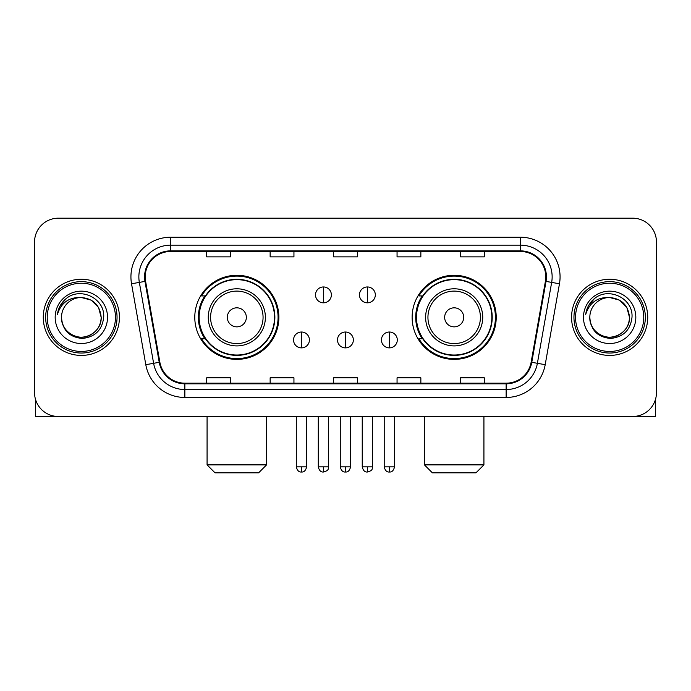 <?xml version="1.0" encoding="UTF-8"?>
<svg xmlns="http://www.w3.org/2000/svg" width="691" height="691" viewBox="0 0 691 691"><rect width="100%" height="100%" fill="white"/><g stroke="black" fill="none" stroke-linecap="round" stroke-linejoin="round"><path stroke-width="1.04" d="M412.13 317.342A42.039 42.039 0 0 0 454.177 359.38A42.039 42.039 0 0 0 496.216 317.342A42.039 42.039 0 0 0 454.177 275.294A42.039 42.039 0 0 0 412.13 317.342M194.784 317.342A42.039 42.039 0 0 0 236.823 359.38A42.039 42.039 0 0 0 278.87 317.342A42.039 42.039 0 0 0 236.823 275.294A42.039 42.039 0 0 0 194.784 317.342M204.864 338.754A38.471 38.471 0 0 1 204.864 295.921M422.218 338.754A38.471 38.471 0 0 1 422.218 295.921M34.55 241.98L34.55 392.695A23.796 23.796 0 0 0 58.346 416.492L632.654 416.492A23.796 23.796 0 0 0 656.45 392.695L656.45 241.98A23.796 23.796 0 0 0 632.654 218.183L58.346 218.183A23.796 23.796 0 0 0 34.55 241.98L34.55 392.695M43.274 317.342A38.074 38.074 0 0 0 81.348 355.416A38.074 38.074 0 0 0 119.431 317.342A38.074 38.074 0 0 0 81.348 279.268A38.074 38.074 0 0 0 43.274 317.342A38.074 38.074 0 0 0 81.348 355.416A38.074 38.074 0 0 0 119.431 317.342A38.074 38.074 0 0 0 81.348 279.268A38.074 38.074 0 0 0 43.274 317.342M571.569 317.342A38.074 38.074 0 0 0 609.652 355.416A38.074 38.074 0 0 0 647.726 317.342A38.074 38.074 0 0 0 609.652 279.268A38.074 38.074 0 0 0 571.569 317.342A38.074 38.074 0 0 0 609.652 355.416A38.074 38.074 0 0 0 647.726 317.342A38.074 38.074 0 0 0 609.652 279.268A38.074 38.074 0 0 0 571.569 317.342M145.205 276.884A25.386 25.386 0 0 1 170.591 251.498L520.409 251.498A25.386 25.386 0 0 1 545.406 281.289L531.137 362.205A25.386 25.386 0 0 1 506.14 383.177L184.86 383.177A25.386 25.386 0 0 1 159.863 362.205L145.594 281.289A25.386 25.386 0 0 1 145.205 276.884M144.574 276.884A26.016 26.016 0 0 0 144.972 281.401L159.232 362.317A26.016 26.016 0 0 0 184.86 383.816L506.14 383.816A26.016 26.016 0 0 0 531.768 362.317L546.028 281.401A26.016 26.016 0 0 0 520.409 250.868L170.591 250.868A26.016 26.016 0 0 0 144.574 276.884M131.532 283.768A39.663 39.663 0 0 1 170.591 237.22L520.409 237.22A39.663 39.663 0 0 1 559.468 283.768L545.199 364.684A39.663 39.663 0 0 1 506.14 397.455L184.86 397.455A39.663 39.663 0 0 1 145.801 364.684L131.532 283.768L139.34 282.394A31.726 31.726 0 0 1 170.591 245.158L520.409 245.158A31.726 31.726 0 0 1 551.66 282.394L537.391 363.302A31.726 31.726 0 0 1 506.14 389.525L184.86 389.525A31.726 31.726 0 0 1 153.609 363.302L139.34 282.394A31.726 31.726 0 0 1 138.865 276.884M632.654 218.183L58.346 218.183M58.346 416.492L632.654 416.492M656.45 392.695L656.45 241.98M531.768 362.317L537.391 363.302L551.66 282.394L559.468 283.768M333.598 251.498L333.598 256.871L357.402 256.871L357.402 251.498M270.146 251.498L270.146 256.871L293.943 256.871L293.943 251.498M206.687 251.498L206.687 256.871L230.483 256.871L230.483 251.498M397.057 251.498L397.057 256.871L420.854 256.871L420.854 251.498M460.517 251.498L460.517 256.871L484.313 256.871L484.313 251.498M357.402 383.177L357.402 377.804L333.598 377.804L333.598 383.177M293.943 383.177L293.943 377.804L270.146 377.804L270.146 383.177M230.483 383.177L230.483 377.804L206.687 377.804L206.687 383.177M420.854 383.177L420.854 377.804L397.057 377.804L397.057 383.177M484.313 383.177L484.313 377.804L460.517 377.804L460.517 383.177M35.345 398.793L35.345 416.492L127.36 416.492M115.457 317.342A34.109 34.109 0 0 0 81.348 283.232A34.109 34.109 0 0 0 47.238 317.342A34.109 34.109 0 0 0 81.348 351.451A34.109 34.109 0 0 0 115.457 317.342M117.047 317.342A35.699 35.699 0 0 0 81.348 281.643A35.699 35.699 0 0 0 45.658 317.342A35.699 35.699 0 0 0 81.348 353.032A35.699 35.699 0 0 0 117.047 317.342M61.516 317.342A19.832 19.832 0 0 1 81.348 297.51C93.397 298.685 100.005 305.292 101.18 317.342L98.528 307.426L91.264 300.162L81.348 297.51L91.264 300.162L98.528 307.426L101.18 317.342L98.528 307.426L91.264 300.162L81.348 297.51L91.264 300.162L98.528 307.426L101.18 317.342L98.528 307.426L91.264 300.162L81.348 297.51L91.264 300.162L98.528 307.426L101.18 317.342L98.528 307.426L91.264 300.162L81.348 297.51L91.264 300.162L98.528 307.426L101.18 317.342C101.862 332 83.792 342.434 71.432 334.513C65.092 330.54 61.784 324.822 61.516 317.342C62.466 330.272 69.411 337.303 82.359 338.443C95.056 337.07 102.173 330.039 103.685 317.342C105.162 298.452 80.406 286.445 66.146 298.607C61.171 302.77 58.26 308.048 57.396 314.457C61.145 302.641 69.126 296.992 81.348 297.51L91.264 300.162L98.528 307.426L101.18 317.342C101.862 332 83.792 342.434 71.432 334.513C65.092 330.54 61.784 324.822 61.516 317.342C60.843 332 78.904 342.434 91.264 334.513C97.612 330.54 100.912 324.822 101.18 317.342C100.912 324.822 97.612 330.54 91.264 334.513C78.904 342.434 60.843 332 61.516 317.342C61.784 324.822 65.092 330.54 71.432 334.513C83.792 342.434 101.862 332 101.18 317.342C101.862 332 83.792 342.434 71.432 334.513C65.092 330.54 61.784 324.822 61.516 317.342C61.784 324.822 65.092 330.54 71.432 334.513C83.792 342.434 101.862 332 101.18 317.342C100.912 324.822 97.612 330.54 91.264 334.513C78.904 342.434 60.843 332 61.516 317.342C60.843 332 78.904 342.434 91.264 334.513C97.612 330.54 100.912 324.822 101.18 317.342C101.862 332 83.792 342.434 71.432 334.513C65.092 330.54 61.784 324.822 61.516 317.342C60.843 332 78.904 342.434 91.264 334.513C97.612 330.54 100.912 324.822 101.18 317.342C101.862 332 83.792 342.434 71.432 334.513C65.092 330.54 61.784 324.822 61.516 317.342C61.784 324.822 65.092 330.54 71.432 334.513C83.792 342.434 101.862 332 101.18 317.342C101.974 332.734 82.186 342.961 70.111 333.675M55.176 317.342A26.18 26.18 0 0 0 81.348 343.513A26.18 26.18 0 0 0 107.528 317.342A26.18 26.18 0 0 0 81.348 291.161A26.18 26.18 0 0 0 55.176 317.342M66.137 298.616L60.29 305.569M59.927 306.243L60.454 305.284L59.927 306.243M258.641 472.817L215.013 472.817L207.075 464.879L266.571 464.879L258.641 472.817M246.341 317.342A9.519 9.519 0 0 0 236.823 307.823A9.519 9.519 0 0 0 227.304 317.342A9.519 9.519 0 0 0 236.823 326.86A9.519 9.519 0 0 0 246.341 317.342M265.379 317.342A28.556 28.556 0 0 0 236.823 288.786A28.556 28.556 0 0 0 208.267 317.342A28.556 28.556 0 0 0 236.823 345.897A28.556 28.556 0 0 0 265.379 317.342A28.556 28.556 0 0 1 236.823 345.897A28.556 28.556 0 0 1 208.267 317.342M274.508 317.342A37.677 37.677 0 0 0 236.823 279.665A37.677 37.677 0 0 0 199.146 317.342A37.677 37.677 0 0 0 236.823 355.019A37.677 37.677 0 0 0 274.508 317.342M278.076 317.342A41.253 41.253 0 0 1 201.573 338.754L205.4 338.754A38.031 38.031 0 0 0 261.993 345.863A38.031 38.031 0 0 0 261.993 288.821A38.031 38.031 0 0 0 205.4 295.921L201.573 295.921A41.253 41.253 0 0 1 278.076 317.342M475.987 472.817L432.359 472.817L424.429 464.879L483.925 464.879L475.987 472.817M463.696 317.342A9.519 9.519 0 0 0 454.177 307.823A9.519 9.519 0 0 0 444.658 317.342A9.519 9.519 0 0 0 454.177 326.86A9.519 9.519 0 0 0 463.696 317.342M482.733 317.342A28.556 28.556 0 0 0 454.177 288.786A28.556 28.556 0 0 0 425.621 317.342A28.556 28.556 0 0 0 454.177 345.897A28.556 28.556 0 0 0 482.733 317.342A28.556 28.556 0 0 1 454.177 345.897A28.556 28.556 0 0 1 425.621 317.342M491.854 317.342A37.677 37.677 0 0 0 454.177 279.665A37.677 37.677 0 0 0 416.492 317.342A37.677 37.677 0 0 0 454.177 355.019A37.677 37.677 0 0 0 491.854 317.342M495.421 317.342A41.253 41.253 0 0 1 418.919 338.754L422.745 338.754A38.031 38.031 0 0 0 479.338 345.863A38.031 38.031 0 0 0 479.338 288.821A38.031 38.031 0 0 0 422.745 295.921L418.919 295.921A41.253 41.253 0 0 1 495.421 317.342M323.448 286.955A7.929 7.929 0 0 0 315.519 294.893A7.929 7.929 0 0 0 323.448 302.822A7.929 7.929 0 0 0 331.378 294.893A7.929 7.929 0 0 0 323.448 286.955L323.448 302.822A7.929 7.929 0 0 0 331.378 294.893A7.929 7.929 0 0 0 323.448 286.955M367.396 286.955A7.929 7.929 0 0 0 359.458 294.893A7.929 7.929 0 0 0 367.396 302.822A7.929 7.929 0 0 0 375.325 294.893A7.929 7.929 0 0 0 367.396 286.955L367.396 302.822A7.929 7.929 0 0 0 375.325 294.893A7.929 7.929 0 0 0 367.396 286.955M301.475 332.017A7.929 7.929 0 0 0 293.545 339.946A7.929 7.929 0 0 0 301.475 347.884A7.929 7.929 0 0 0 309.404 339.946A7.929 7.929 0 0 0 301.475 332.017L301.475 347.884A7.929 7.929 0 0 0 309.404 339.946A7.929 7.929 0 0 0 301.475 332.017M345.422 332.017A7.929 7.929 0 0 0 337.484 339.946A7.929 7.929 0 0 0 345.422 347.884A7.929 7.929 0 0 0 353.351 339.946A7.929 7.929 0 0 0 345.422 332.017L345.422 347.884A7.929 7.929 0 0 0 353.351 339.946A7.929 7.929 0 0 0 345.422 332.017M389.37 332.017A7.929 7.929 0 0 0 381.432 339.946A7.929 7.929 0 0 0 389.37 347.884A7.929 7.929 0 0 0 397.299 339.946A7.929 7.929 0 0 0 389.37 332.017L389.37 347.884A7.929 7.929 0 0 0 397.299 339.946A7.929 7.929 0 0 0 389.37 332.017M655.655 398.793L655.655 416.492L563.64 416.492M643.762 317.342A34.109 34.109 0 0 0 609.652 283.232A34.109 34.109 0 0 0 575.543 317.342A34.109 34.109 0 0 0 609.652 351.451A34.109 34.109 0 0 0 643.762 317.342M645.342 317.342A35.699 35.699 0 0 0 609.652 281.643A35.699 35.699 0 0 0 573.953 317.342A35.699 35.699 0 0 0 609.652 353.032A35.699 35.699 0 0 0 645.342 317.342M629.484 317.342C628.3 305.292 621.693 298.685 609.652 297.51L619.568 300.162L626.823 307.426L629.484 317.342L626.823 307.426L619.568 300.162L609.652 297.51L619.568 300.162L626.823 307.426L629.484 317.342L626.823 307.426L619.568 300.162L609.652 297.51L619.568 300.162L626.823 307.426L629.484 317.342L626.823 307.426L619.568 300.162L609.652 297.51L619.568 300.162L626.823 307.426L629.484 317.342C630.157 332 612.096 342.434 599.736 334.513C593.388 330.54 590.088 324.822 589.82 317.342C590.77 330.272 597.715 337.303 610.654 338.443C623.36 337.07 630.468 330.039 631.989 317.342C633.457 298.452 608.711 286.445 594.441 298.607C589.466 302.77 586.555 308.048 585.7 314.457C589.44 302.641 597.421 296.992 609.652 297.51L619.568 300.162L626.823 307.426L629.484 317.342C630.157 332 612.096 342.434 599.736 334.513C593.388 330.54 590.088 324.822 589.82 317.342C589.138 332 607.208 342.434 619.568 334.513C625.908 330.54 629.216 324.822 629.484 317.342C630.157 332 612.096 342.434 599.736 334.513C593.388 330.54 590.088 324.822 589.82 317.342C590.088 324.822 593.388 330.54 599.736 334.513C612.096 342.434 630.157 332 629.484 317.342C630.157 332 612.096 342.434 599.736 334.513C593.388 330.54 590.088 324.822 589.82 317.342C589.138 332 607.208 342.434 619.568 334.513C625.908 330.54 629.216 324.822 629.484 317.342C629.216 324.822 625.908 330.54 619.568 334.513C607.208 342.434 589.138 332 589.82 317.342C590.088 324.822 593.388 330.54 599.736 334.513C612.096 342.434 630.157 332 629.484 317.342C629.216 324.822 625.908 330.54 619.568 334.513C607.208 342.434 589.138 332 589.82 317.342C590.088 324.822 593.388 330.54 599.736 334.513C612.096 342.434 630.157 332 629.484 317.342C630.157 332 612.096 342.434 599.736 334.513C593.388 330.54 590.088 324.822 589.82 317.342A19.832 19.832 0 0 1 609.652 297.51L619.568 300.162L626.823 307.426L629.484 317.342C630.278 332.734 610.481 342.961 598.406 333.675M583.472 317.342A26.18 26.18 0 0 0 609.652 343.513A26.18 26.18 0 0 0 635.824 317.342A26.18 26.18 0 0 0 609.652 291.161A26.18 26.18 0 0 0 583.472 317.342M594.433 298.616L588.585 305.569M588.231 306.243L588.749 305.284L588.231 306.243M520.409 237.22L520.409 250.868M139.34 282.394L144.972 281.401M184.86 397.455L184.86 383.816M506.14 383.816L506.14 397.455M145.801 364.684L159.232 362.317M546.028 281.401L551.66 282.394M170.591 237.22L170.591 250.868M537.391 363.302L545.199 364.684M263.064 317.342A26.232 26.232 0 0 0 236.823 291.11A26.232 26.232 0 0 0 210.591 317.342A26.232 26.232 0 0 0 236.823 343.574A26.232 26.232 0 0 0 263.064 317.342M480.409 317.342A26.232 26.232 0 0 0 454.177 291.11A26.232 26.232 0 0 0 427.936 317.342A26.232 26.232 0 0 0 454.177 343.574A26.232 26.232 0 0 0 480.409 317.342M323.448 466.866L318.292 466.866C319.19 470.545 320.909 472.264 323.448 472.022L323.448 466.866L328.605 466.866L328.605 416.492M367.396 466.866L362.239 466.866C363.138 470.545 364.857 472.264 367.396 472.022L367.396 466.866L372.553 466.866L372.553 416.492M301.475 466.866L296.318 466.866C297.216 470.545 298.935 472.264 301.475 472.022L301.475 466.866L306.631 466.866L306.631 416.492M345.422 466.866L340.266 466.866C341.164 470.545 342.883 472.264 345.422 472.022L345.422 466.866L350.579 466.866L350.579 416.492M389.37 466.866L384.213 466.866C385.112 470.545 386.83 472.264 389.37 472.022L389.37 466.866L394.526 466.866L394.526 416.492M266.571 416.492L266.571 464.879M207.075 416.492L207.075 464.879M483.925 416.492L483.925 464.879M424.429 416.492L424.429 464.879M318.292 466.866L318.292 416.492M328.605 466.866C327.88 468.463 329.702 470.277 323.448 472.022M362.239 466.866L362.239 416.492M372.553 466.866C371.818 468.463 373.65 470.277 367.396 472.022M296.318 466.866L296.318 416.492M306.631 466.866C305.733 470.545 304.014 472.264 301.475 472.022M340.266 466.866L340.266 416.492M350.579 466.866C349.681 470.545 347.962 472.264 345.422 472.022M384.213 466.866L384.213 416.492M394.526 466.866C393.62 470.545 391.901 472.264 389.37 472.022"/></g></svg>
